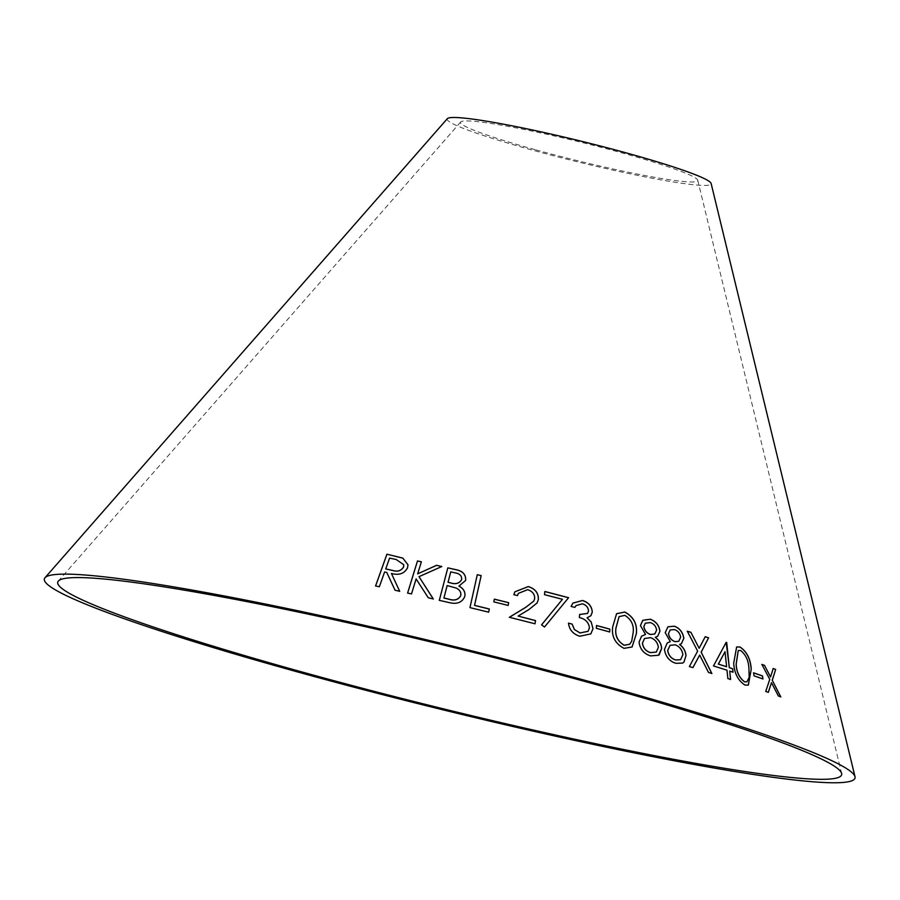<?xml version="1.0" encoding="UTF-8"?>
<svg xmlns="http://www.w3.org/2000/svg" width="900" height="900" viewBox="0 0 900 900"><rect width="100%" height="100%" fill="white"/><g stroke="black" fill="none" stroke-linecap="round" stroke-linejoin="round"><path stroke-width="0.67" stroke-dasharray="4.5 3.38" d="M447.345 118.665A135.911 10.451 -166.2 0 0 530.899 149.692A135.911 10.451 -166.2 0 0 711.124 183.454M535.793 149.873A122.141 9.383 -166.2 0 0 697.748 180.203A122.141 9.383 -166.2 0 0 581.377 142.346A122.141 9.383 -166.2 0 0 460.699 121.984A122.141 9.383 -166.2 0 0 535.793 149.873M771.401 682.706L778.342 695.97M778.241 696.004L780.817 696.926M773.111 668.52L770.467 677.002M761.783 664.481L769.77 679.365M769.68 679.399L765.731 691.459M765.641 691.504L768.341 692.336M596.486 625.523L596.34 628.301M596.295 628.357L609.683 631.957M616.59 613.699L612.607 627.064C611.426 636.615 615.217 643.714 623.981 648.394L624.038 648.349M623.981 648.394L632.048 647.01M619.076 616.658L624.814 615.409C631.316 619.504 634.084 625.309 633.094 632.824L631.631 641.34L629.674 644.254M641.531 636.221L639.056 642.082M639 642.127C639.967 649.238 643.804 653.839 650.509 655.931L650.576 655.886M650.509 655.931L658.474 655.301M655.256 637.335L657.72 636.21M642.78 620.303L640.44 625.556M640.384 625.601L645.446 634.5M645.334 623.205L650.126 622.62C653.794 623.722 655.931 626.242 656.55 630.18L654.795 633.949M644.558 638.494L650.486 637.695C655.009 639.337 657.619 642.589 658.316 647.438L656.235 652.084M667.238 642.96L664.447 649.406M664.391 649.44C665.539 656.64 669.319 661.264 675.742 663.334L675.81 663.289M675.742 663.334L682.582 663.12M679.613 644.479L681.469 643.567M667.913 626.839L665.224 632.666M665.156 632.711L670.252 641.678M670.174 629.944L674.28 629.629C677.779 630.709 679.883 633.24 680.58 637.222L678.712 641.317M670.106 645.3L675.124 644.873C679.444 646.504 682.02 649.778 682.841 654.683L680.591 659.722M736.582 647.021L733.613 663.244C734.276 673.369 738.034 680.659 744.896 685.102L744.975 685.069M744.896 685.102L748.283 685.114M738.225 650.531L740.464 650.498C745.605 654.502 748.395 660.454 748.845 668.374L749.126 677.351L746.899 681.784M753.592 672.874L754.031 675.832M753.941 675.866L762.941 678.949M699.604 655.11L708.491 672.413M708.413 672.457L711.889 673.538M705.161 636.75L699.086 648.349M687.24 631.271L697.646 651.116M697.567 651.161L689.377 666.574M689.31 666.619L692.944 667.597M726.637 642.566L726.075 642.386L713.419 665.989L726.908 670.219L727.785 678.611L730.519 679.455M729.653 671.141L733.016 672.232M724.95 651.735L726.536 666.765M579.6 614.531L579.319 617.636C585.371 618.998 588.735 622.451 589.387 627.975L589.433 627.919M589.387 627.975L588.038 631.316M568.462 623.205C569.239 629.786 572.985 634.151 579.724 636.3L579.758 636.244M579.724 636.3L590.805 633.904M587.048 617.861L590.861 615.724M572.839 603.146L571.084 606.431M571.039 606.488L574.852 607.399M576.011 605.621L582.289 603.799M582.244 603.844C586.125 605.014 588.206 607.444 588.488 611.123L588.521 611.066M588.488 611.123L587.531 613.44M541.553 624.881L544.489 627.075L568.586 597.701M544.849 591.548L544.5 594.675M544.466 594.731L562.421 599.355M509.4 617.299L534.971 623.824M518.096 616.129L528.952 609.536M528.919 609.592L537.03 603.045M514.811 591.829L513.877 594.709M513.855 594.754L517.5 595.631M518.31 593.426L527.602 589.669M527.569 589.725C532.418 591.278 534.769 594.27 534.645 598.669L534.679 598.624M534.645 598.669L533.767 601.11M494.359 599.197L493.83 601.875M493.808 601.931L508.106 605.475M407.621 593.077L411.502 593.977L416.115 579.004L428.254 597.803L433.316 598.984M418.995 576.72L441.799 566.528M417.668 573.919L421.38 561.803M375.581 586.035L379.35 586.822L384.626 572.051L386.775 572.501L395.032 590.22M395.032 590.288L399.713 591.311M391.41 573.502C398.947 575.595 404.314 573.727 407.509 567.923L407.509 567.866M407.509 567.923L408.004 564.806M385.729 568.957L389.588 558.158L396.225 559.586L403.785 564.784M458.921 586.136L465.626 580.511M439.301 600.401L449.887 602.752M449.876 602.809C457.312 604.44 462.274 602.336 464.771 596.509L464.771 596.509M448.02 582.322L450.743 571.928L455.186 572.94C459.72 573.694 461.88 575.899 461.644 579.533M443.902 598.061L447.154 585.596L456.064 588.082C459.675 589.759 461.239 592.256 460.755 595.586M469.969 607.624L477.281 574.695M469.946 607.68L488.61 612.225M460.699 121.984L58.354 581.051M697.748 180.203L841.624 773.438"/><path stroke-width="1.35" d="M306.473 673.211A403.605 31.016 -166.2 0 0 841.624 773.438A403.605 31.016 -166.2 0 0 457.099 648.326A403.605 31.016 -166.2 0 0 58.354 581.051A403.605 31.016 -166.2 0 0 306.473 673.211M301.579 673.043A417.375 32.074 -166.2 0 0 855 776.678A417.375 32.074 -166.2 0 0 457.346 647.291A417.375 32.074 -166.2 0 0 45 577.732A417.375 32.074 -166.2 0 0 301.579 673.043M855 776.678L711.124 183.454A135.911 10.451 -166.2 0 0 581.625 141.311A135.911 10.451 -166.2 0 0 447.345 118.665L45 577.732M481.162 575.595L477.281 574.695L469.969 607.624L488.632 612.169L489.341 608.996L474.548 605.351L481.162 575.595L477.259 574.751M465.649 580.455C466.065 574.447 462.645 570.825 455.4 569.554L447.817 567.855L439.301 600.345L449.887 602.752C457.324 604.384 462.285 602.28 464.782 596.452C465.559 592.009 463.613 588.555 458.933 586.08L465.649 580.455M395.032 590.22L399.713 591.311L391.41 573.446C398.936 575.528 404.303 573.671 407.509 567.866L408.004 564.806L402.806 558.09L386.921 554.209L375.57 585.979L379.339 586.755L384.615 571.984L386.775 572.445L395.032 590.22M433.316 598.984L418.995 576.664L441.799 566.528L436.624 565.279L417.668 573.851L421.38 561.803L417.476 560.97L407.599 593.077L411.502 593.91L416.115 578.936L428.265 597.746L433.316 598.984M493.83 601.875L508.129 605.419L508.669 602.685L494.37 599.141L493.83 601.875M535.005 623.779L535.523 620.572L518.13 616.072L528.952 609.536L537.064 602.989L538.346 599.535C538.639 593.111 535.298 588.791 528.3 586.564L514.811 591.829L513.877 594.709L517.523 595.575L518.321 593.393L527.602 589.669C532.44 591.232 534.803 594.214 534.679 598.624L533.79 601.076L526.016 607.129L509.355 617.288L535.005 623.779M568.586 597.701L544.882 591.491L544.5 594.675L562.455 599.299L541.586 624.825L544.511 627.019L568.586 597.701M589.433 627.919L588.06 631.294L580.084 632.947L574.447 629.55L572.108 624.071L568.496 623.149C569.273 629.741 573.03 634.106 579.758 636.244L590.827 633.881L593.021 628.65L591.143 621.923L587.092 617.816L590.884 615.701L592.29 612.146C591.896 606.352 588.645 602.46 582.548 600.48L572.873 603.101L571.084 606.431L574.852 607.399L576.034 605.599L582.289 603.799C586.17 604.969 588.251 607.387 588.521 611.066L587.554 613.418L579.611 614.475L579.352 617.591C585.416 618.952 588.78 622.395 589.433 627.919M729.731 671.096L733.016 672.232L732.656 668.79L729.36 667.654L726.154 642.341L713.498 665.944L726.986 670.185L727.864 678.566L730.609 679.489L729.731 671.096L730.53 679.523M708.491 672.413L711.889 673.538L701.179 652.207L708.592 637.819L705.229 636.705L699.154 648.304L690.885 632.261L687.308 631.226L697.646 651.116L689.377 666.574L692.944 667.597L699.671 655.065L708.491 672.413M754.031 675.832L762.941 678.949L762.491 675.923L753.581 672.806L754.031 675.832M744.975 685.069L748.327 685.102L751.252 669.105C750.544 658.913 746.786 651.533 740.014 646.988L736.627 646.999L733.691 663.199C734.355 673.335 738.113 680.625 744.975 685.069M664.447 649.406C665.595 656.595 669.386 661.23 675.81 663.289L682.616 663.097L684 662.029L686.025 655.56C685.575 651.082 683.46 647.381 679.68 644.434L681.502 643.545L683.82 638.314C682.875 632.25 679.714 628.211 674.347 626.186L667.946 626.827L665.224 632.666L670.32 641.633L667.238 642.96L664.447 649.406M639.056 642.082C640.024 649.192 643.86 653.794 650.576 655.886L658.541 655.256L661.658 648.337C661.331 643.905 659.216 640.226 655.312 637.29L657.72 636.21L659.925 631.283C659.126 625.286 655.92 621.27 650.306 619.234L642.836 620.258L640.44 625.556L645.502 634.455L641.554 636.199L639.056 642.082M624.038 648.349L632.07 646.988L636.367 633.668C637.425 624.004 633.577 616.793 624.814 612.034L616.59 613.699L612.664 627.019C611.471 636.559 615.262 643.669 624.038 648.349M596.34 628.301L609.683 631.957L609.829 629.123L596.486 625.466L596.34 628.301M778.342 695.97L780.817 696.926L772.29 680.276L775.654 669.442L773.201 668.486L770.558 676.969L764.494 665.336L761.873 664.447L769.77 679.365L765.731 691.459L768.341 692.336L771.491 682.673L778.342 695.97M768.251 692.37L771.491 682.673M780.716 696.96L772.29 680.276M772.2 680.31L775.654 669.442M775.564 669.476L773.111 668.52M764.494 665.336L770.558 676.969M764.404 665.37L761.783 664.481M609.637 632.002L609.829 629.123M609.784 629.168L596.441 625.511M632.048 647.01L636.367 633.668M636.311 633.712C637.369 624.049 633.521 616.849 624.758 612.09L624.814 612.034M624.758 612.09L616.556 613.721M629.674 644.254L624.173 645.3C617.524 641.25 614.79 635.49 615.938 628.02L619.076 616.658M624.859 615.364C631.373 619.459 634.14 625.264 633.15 632.779L631.676 641.295L629.696 644.231L624.229 645.255C617.58 641.205 614.835 635.445 615.994 627.964L619.099 616.635L624.859 615.364M645.502 634.455L641.531 636.221M658.508 655.279L659.284 654.705M659.216 654.75L661.658 648.337M661.59 648.383C661.275 643.95 659.16 640.271 655.256 637.335L655.312 637.29M657.686 636.232L659.925 631.283M659.857 631.327C659.07 625.331 655.864 621.315 650.239 619.279L650.306 619.234M650.239 619.279L642.803 620.28M654.761 633.971L650.408 634.523C646.684 633.161 644.49 630.518 643.815 626.569L645.334 623.205L650.183 622.586C653.861 623.678 655.999 626.197 656.606 630.135L654.829 633.938L650.464 634.477C646.751 633.139 644.558 630.484 643.871 626.524L645.3 623.227M656.269 652.061L650.509 652.635C645.851 651.24 643.151 648.079 642.42 643.174L644.558 638.494L650.554 637.65C655.065 639.293 657.675 642.544 658.373 647.404L656.269 652.061L650.565 652.59C645.908 651.195 643.219 648.034 642.476 643.129L644.535 638.516M670.32 641.633L667.204 642.982M682.582 663.12L684 662.029M683.933 662.074L686.025 655.56M685.957 655.605C685.508 651.127 683.393 647.415 679.613 644.479L679.68 644.434M681.469 643.567L683.82 638.314M683.752 638.359C682.808 632.295 679.646 628.256 674.28 626.231L674.347 626.186M674.28 626.231L667.913 626.839M678.712 641.317L674.933 641.666C671.377 640.316 669.206 637.65 668.441 633.656L670.174 629.944L674.347 629.584C677.846 630.664 679.95 633.195 680.648 637.178L678.746 641.295L675 641.621C671.445 640.294 669.285 637.627 668.509 633.623L670.207 629.921M680.591 659.722L675.641 659.992C671.186 658.62 668.52 655.447 667.654 650.486L670.072 645.322L675.191 644.827C679.511 646.47 682.087 649.732 682.909 654.649L680.625 659.7L675.709 659.959C671.242 658.575 668.587 655.403 667.721 650.441L670.072 645.322M748.283 685.114L751.252 669.105M751.174 669.15C750.454 658.946 746.707 651.566 739.924 647.021L740.014 646.988M739.924 647.021L736.582 647.021M746.899 681.784L744.548 681.851C739.26 677.903 736.459 671.985 736.133 664.099L738.225 650.531M740.543 650.464C745.695 654.469 748.485 660.431 748.924 668.34L749.205 677.317L746.944 681.773L744.626 681.817C739.339 677.857 736.538 671.94 736.211 664.065L738.259 650.509L740.543 650.464M762.851 678.982L762.491 675.923M762.401 675.956L753.491 672.84M692.876 667.643L699.671 655.065M711.821 673.582L701.179 652.207M701.1 652.241L708.592 637.819M708.514 637.852L705.161 636.75M690.885 632.261L699.154 648.304M690.806 632.306L687.24 631.271M732.938 672.278L732.656 668.79M732.577 668.824L729.36 667.654M729.281 667.688L726.716 642.533M726.637 642.566L726.075 642.386M726.615 666.731L718.301 664.121L725.029 651.701L726.615 666.731L718.38 664.087L725.029 651.701M588.026 631.35L580.084 632.947M580.039 632.992L574.447 629.55M574.414 629.606L572.108 624.071M572.074 624.116L568.462 623.205M590.805 633.904L593.021 628.65M592.976 628.695L591.143 621.923M591.097 621.967L587.092 617.816M590.861 615.724L592.29 612.146M592.256 612.191C591.851 606.398 588.6 602.516 582.514 600.536L582.548 600.48M582.514 600.536L572.85 603.124M574.841 607.387L576.034 605.599M587.554 613.418L579.6 614.531M568.541 597.746L544.849 591.548M541.553 624.881L562.455 599.299M534.971 623.824L535.523 620.572M535.489 620.617L518.13 616.072M537.053 603.023L538.346 599.535M538.312 599.58C538.605 593.168 535.264 588.847 528.278 586.609L528.3 586.564M528.278 586.609L514.8 591.851M517.511 595.575L518.321 593.393M533.767 601.11L525.994 607.185L509.332 617.344M508.106 605.475L508.669 602.685M508.646 602.73L494.348 599.197M433.316 599.04L418.995 576.664M441.787 566.584L436.624 565.279M436.624 565.335L417.668 573.851M421.38 561.859L417.476 560.97M417.476 561.026L407.599 593.134M399.713 591.379L391.41 573.446M408.004 564.84L402.806 558.09M402.806 558.158L386.921 554.209M386.933 554.265L375.581 586.035M403.785 564.784L403.582 567C401.164 570.938 397.361 572.074 392.197 570.386L385.729 568.957L389.576 558.101L396.214 559.519L403.785 564.75L403.582 566.944C401.152 570.881 397.361 572.006 392.197 570.33L385.718 568.901M464.771 596.509C465.548 592.065 463.601 588.611 458.921 586.136L458.933 586.08M465.626 580.511C466.054 574.504 462.634 570.881 455.4 569.621L455.4 569.554M455.4 569.621L447.817 567.855M447.806 567.911L439.301 600.401M461.655 579.476L461.644 579.533C459.45 583.538 455.636 584.629 450.214 582.829L448.02 582.322L450.754 571.86L455.197 572.884C459.731 573.637 461.891 575.831 461.655 579.476C459.461 583.481 455.647 584.572 450.225 582.773L448.031 582.266M460.777 595.53L460.755 595.586C458.415 599.861 454.387 601.043 448.673 599.153L443.902 598.061L447.165 585.54L456.075 588.026C459.686 589.702 461.25 592.2 460.777 595.53C458.426 599.794 454.387 600.986 448.673 599.096L443.914 598.005M488.61 612.225L489.319 609.053L474.536 605.408L481.151 575.651"/></g></svg>
